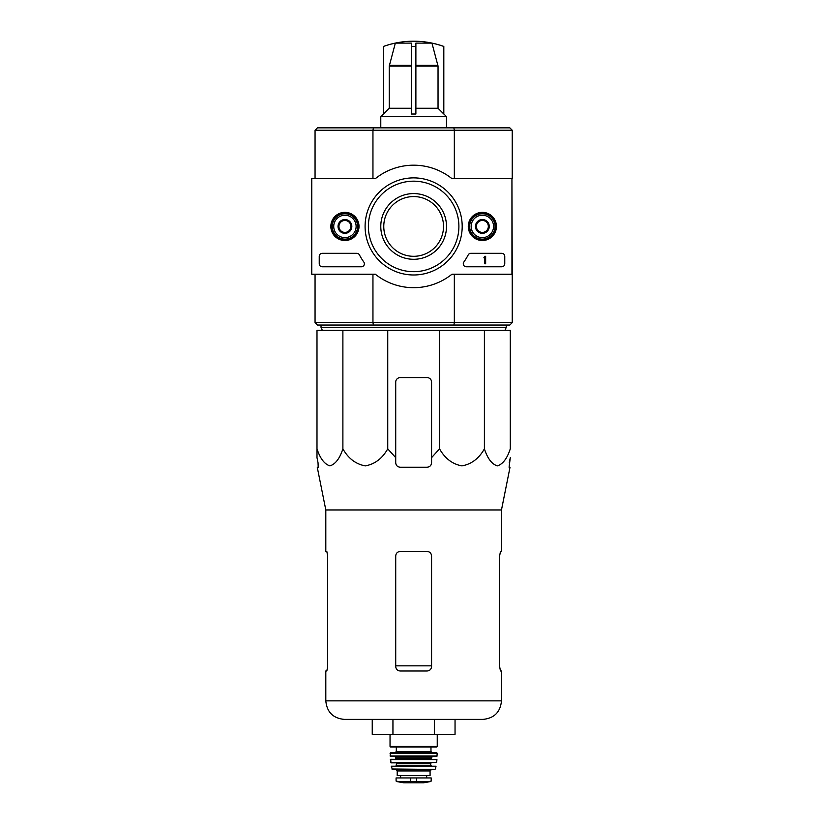 <?xml version="1.0" encoding="UTF-8"?>
<svg xmlns="http://www.w3.org/2000/svg" width="824" height="824" viewBox="0 0 824 824"><rect width="100%" height="100%" fill="white"/><g stroke="black" fill="none" stroke-linecap="round" stroke-linejoin="round"><path stroke-width="1.24" d="M431.951 43.116A89.6 89.6 0 0 1 443.817 46.463L443.817 114.031L438.038 108.274L438.038 66.095L431.951 43.116L415.883 43.116L415.883 46.463A84.398 84.398 0 0 0 411.403 46.463L411.403 43.116L395.335 43.116L389.247 66.095L389.247 108.274L383.469 114.031L383.469 46.432A89.6 89.6 0 0 1 395.335 43.116M411.403 114.031L415.883 114.031L411.403 114.031L411.403 46.463M415.883 114.031L415.883 46.463M438.038 108.274L415.883 108.274M342.887 330.403L316.993 330.403L316.993 448.843C320.124 458.463 324.429 464.149 329.919 465.89C335.43 464.18 339.756 458.505 342.887 448.843C348.315 458.463 355.772 464.149 365.289 465.89C374.827 464.18 382.305 458.505 387.743 448.843L387.743 330.403L342.887 330.403L342.887 448.843M439.542 330.403L439.542 448.843L431.57 457.65L439.542 448.843C444.96 458.463 452.428 464.149 461.934 465.89C471.472 464.18 478.96 458.505 484.399 448.843C487.52 458.463 491.835 464.149 497.325 465.89C502.836 464.18 507.151 458.505 510.293 448.843L510.293 330.403L387.743 330.403M383.768 226.435A29.88 29.88 0 0 1 428.583 200.562A29.88 29.88 0 0 1 428.583 252.309A29.88 29.88 0 0 1 383.768 226.435M511.941 178.633L512.24 274.238L451.933 274.238A61.244 61.244 0 0 1 375.353 274.238L311.76 274.238L311.76 178.633L375.353 178.633A61.244 61.244 0 0 1 451.933 178.633L511.941 178.633L511.941 274.238M512.24 178.633L512.24 130.233L509.84 127.844L317.446 127.844L315.056 130.233L315.056 178.633M512.24 130.233L454.333 130.233L454.333 178.633M453.859 127.844L454.333 130.233L372.953 130.233L372.953 178.633M315.056 274.238L315.056 322.637L317.446 325.027L453.859 325.027L454.333 322.637L372.953 322.637L372.953 274.238M512.24 274.238L512.24 322.637L454.333 322.637L454.333 274.238M453.859 325.027L509.84 325.027L512.24 322.637M315.056 322.637L372.953 322.637L373.427 325.027M373.427 127.844L372.953 130.233L315.056 130.233M506.255 325.027L506.255 327.416L321.03 327.416L321.03 325.027M322.369 330.403L321.03 327.416M316.993 457.65L316.993 448.843L316.993 457.65L318.033 462.748L316.993 457.65M484.399 448.843L484.399 330.403M387.743 448.843L395.716 457.65L395.716 462.748C395.973 465.467 397.467 466.961 400.196 467.239L427.089 467.239C429.809 466.961 431.302 465.467 431.57 462.748L431.57 382.089A4.481 4.481 0 0 0 427.089 377.608L400.196 377.608A4.481 4.481 0 0 0 395.716 382.089L395.716 457.65M434.341 734.328L455.044 734.328L455.044 719.393L482.957 719.393L344.329 719.393L392.945 719.393L392.945 734.328L434.341 734.328L434.341 719.393M326.84 670.994L327.653 666.513L326.84 670.994L325.81 670.994L325.81 700.864C326.901 712.121 333.081 718.291 344.329 719.393M431.57 555.963C431.292 553.234 429.798 551.74 427.089 551.483L400.196 551.483C397.487 551.74 395.994 553.234 395.716 555.963L395.716 666.513C395.994 669.243 397.487 670.736 400.196 670.994L427.089 670.994C429.798 670.736 431.292 669.243 431.57 666.513L431.57 555.963M327.653 666.513L327.653 555.963L326.84 551.483L325.81 551.483L325.81 509.953L317.261 467.239L318.208 467.239L318.033 462.748M325.81 509.953L501.476 509.953L501.476 551.483L500.446 551.483L499.632 555.963L499.632 666.513L500.446 670.994L501.476 670.994L501.476 700.864L325.81 700.864M509.253 462.748L510.293 457.65L509.077 467.239L510.025 467.239L501.476 509.953M431.57 457.65L431.57 462.748L431.57 457.65M372.242 719.393L372.242 734.328L392.945 734.328M411.403 108.274L389.247 108.274M443.817 113.949L446.505 116.637L380.781 116.637L380.781 127.844M383.469 113.949L380.781 116.637M330.846 226.435A14.08 14.08 0 0 1 351.972 214.24A14.08 14.08 0 0 1 351.972 238.62A14.08 14.08 0 0 1 330.846 226.435M468.279 226.435A14.08 14.08 0 0 1 489.394 214.24A14.08 14.08 0 0 1 489.394 238.62A14.08 14.08 0 0 1 468.279 226.435M365.094 226.435A48.544 48.544 0 0 1 437.915 184.391A48.544 48.544 0 0 1 437.915 268.48A48.544 48.544 0 0 1 365.094 226.435M501.775 253.318A2.987 2.987 0 0 1 504.762 256.305L504.762 263.773A2.987 2.987 0 0 1 501.775 266.77L466.271 266.77A2.987 2.987 0 0 1 463.84 262.053A61.543 61.543 0 0 0 468.197 254.925A2.987 2.987 0 0 1 470.844 253.318L501.775 253.318M356.782 253.318A2.987 2.987 0 0 1 359.429 254.915A61.244 61.244 0 0 0 363.817 262.042A2.987 2.987 0 0 1 361.386 266.77L322.225 266.77A2.987 2.987 0 0 1 319.238 263.773L319.238 256.305A2.987 2.987 0 0 1 322.225 253.318L356.782 253.318M331.629 226.435A13.297 13.297 0 0 1 351.58 214.92A13.297 13.297 0 0 1 351.58 237.951A13.297 13.297 0 0 1 331.629 226.435M469.062 226.435A13.297 13.297 0 0 1 489.003 214.92A13.297 13.297 0 0 1 489.003 237.951A13.297 13.297 0 0 1 469.062 226.435M368.39 226.435A45.248 45.248 0 0 1 436.267 187.244A45.248 45.248 0 0 1 436.267 265.616A45.248 45.248 0 0 1 368.39 226.435M380.781 226.435A32.867 32.867 0 0 1 430.077 197.976A32.867 32.867 0 0 1 430.077 254.894A32.867 32.867 0 0 1 380.781 226.435M484.749 256.305L485.645 256.305L485.645 263.773L484.749 263.773L484.749 257.768L483.853 257.799L484.749 256.305M476.385 222.985L482.359 219.534L488.333 222.985L488.333 229.886L482.359 233.336L476.385 229.886L476.385 222.985A6.901 6.901 0 0 1 488.333 222.985A6.901 6.901 0 0 1 482.359 233.336A6.901 6.901 0 0 1 476.385 222.985L476.385 229.886L482.359 233.336L488.333 229.886L488.333 222.985L485.346 221.254A5.974 5.974 0 0 1 485.346 231.606A5.974 5.974 0 0 1 476.385 226.435A5.974 5.974 0 0 1 479.372 221.254L476.385 222.985M482.359 237.631A11.206 11.206 0 0 1 472.657 220.832A11.206 11.206 0 0 1 492.062 220.832A11.206 11.206 0 0 1 482.359 237.631M482.359 239.125A12.7 12.7 0 0 1 471.359 220.08A12.7 12.7 0 0 1 493.36 220.08A12.7 12.7 0 0 1 482.359 239.125M479.372 221.254A5.974 5.974 0 0 1 485.346 221.254L482.359 219.534L479.372 221.254M338.952 222.985L344.926 219.534L350.9 222.985L350.9 229.886L344.926 233.336L338.952 229.886L338.952 222.985A6.901 6.901 0 0 1 350.9 222.985A6.901 6.901 0 0 1 344.926 233.336A6.901 6.901 0 0 1 338.952 222.985L338.952 229.886L344.926 233.336L350.9 229.886L350.9 222.985L347.913 221.254A5.974 5.974 0 0 1 347.913 231.606A5.974 5.974 0 0 1 338.952 226.435A5.974 5.974 0 0 1 341.939 221.254L338.952 222.985M344.926 237.631A11.206 11.206 0 0 1 335.224 220.832A11.206 11.206 0 0 1 354.629 220.832A11.206 11.206 0 0 1 344.926 237.631M344.926 239.125A12.7 12.7 0 0 1 333.936 220.08A12.7 12.7 0 0 1 355.927 220.08A12.7 12.7 0 0 1 344.926 239.125M341.939 221.254A5.974 5.974 0 0 1 347.913 221.254L344.926 219.534L341.939 221.254M396.457 781.513L403.709 782.79L423.577 782.79L430.828 781.513L428.985 781.513L431.199 781.07L431.199 777.949L396.087 777.949L396.087 781.07L398.301 781.513L396.087 781.07M430.828 781.513L398.301 781.513M397.209 770.924L430.077 770.924L430.077 775.559L397.209 775.559L397.209 770.924L395.716 769.431M390.04 734.328L390.04 746.431L390.638 747.028L436.648 747.028L437.245 746.431L390.04 746.431M396.313 747.028L396.313 751.509L395.118 752.703M390.04 753.301L437.245 753.301L436.648 752.703L390.638 752.703L390.113 755.999L394.521 756.288L396.014 757.781L395.417 759.275M437.245 753.301L436.875 756.288L390.411 756.288M390.36 759.604L436.926 759.604L390.658 759.275L390.998 762.859L436.586 762.602L390.7 762.602M431.271 762.859L430.674 763.457L396.612 763.457L396.014 762.859M396.612 763.457L396.014 765.846L431.271 765.846L430.674 765.249L396.612 765.249M391.266 766.196L436.02 766.196L391.266 766.196L392.42 769.431L434.866 769.431L391.833 768.967M437.935 65.323L415.883 65.323M411.403 65.323L389.35 65.323M438.038 66.095L415.883 66.095M431.57 665.844L395.716 665.844M411.403 66.095L389.247 66.095M416.553 781.914L416.553 777.949M410.733 781.914L410.733 777.949M430.973 747.028L430.973 751.509L396.313 751.509M437.173 755.999L390.113 755.999M432.765 756.288L431.271 757.781L396.014 757.781M431.271 757.781L431.271 758.677L396.014 758.677M504.916 330.403L506.255 327.416M501.476 700.864C500.384 712.121 494.204 718.291 482.957 719.393M446.505 116.637L446.505 127.844M443.817 46.432A89.631 89.631 0 0 0 383.469 46.432M437.245 734.328L437.245 746.431M430.973 751.509L432.167 752.703M431.271 758.677L431.869 759.275M436.926 759.604L436.586 762.602M430.674 763.457L430.674 765.249M436.02 766.196L435.453 768.967M430.077 770.924L431.57 769.431M426.667 777.949L426.667 775.559M400.618 777.949L400.618 775.559M423.577 782.79L423.062 782.398M403.781 782.8L423.505 782.8L403.781 782.8"/></g></svg>
